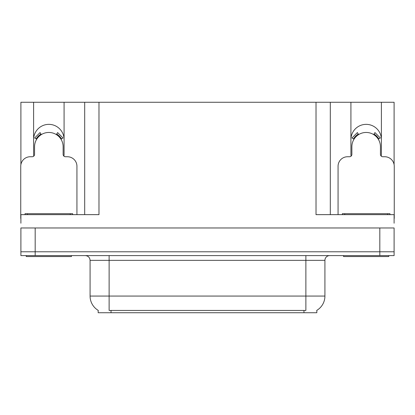 <?xml version="1.0" encoding="UTF-8"?>
<svg xmlns="http://www.w3.org/2000/svg" width="415" height="415" viewBox="0 0 415 415"><rect width="100%" height="100%" fill="white"/><g stroke="black" fill="none" stroke-linecap="round" stroke-linejoin="round"><path stroke-width="0.62" d="M381.229 156.128A15.236 15.236 0 0 0 381.395 153.882L381.395 102.266L394.105 102.266L394.105 164.62M63.915 156.128A15.236 15.236 0 0 0 64.081 153.882L64.081 102.266L84.696 102.266L84.696 214.643M316.827 310.358L316.827 312.734L98.173 312.734L98.173 310.358M33.605 139.601A15.236 15.236 0 0 1 48.846 124.36A15.236 15.236 0 0 1 64.081 139.601M35.176 255.593L394.105 255.593L394.105 251.781L20.895 251.781L20.895 227.975L35.176 227.975L35.176 251.781L20.895 251.781L20.895 255.593L35.176 255.593L35.176 251.781L394.105 251.781L394.105 227.975L35.176 227.975M84.696 102.266L316.017 102.266L316.017 214.643L394.105 214.643L394.105 223.213M20.895 223.213L20.895 214.643L98.983 214.643L98.983 102.266M33.771 156.128A15.236 15.236 0 0 1 33.605 153.882L33.605 102.266L20.895 102.266L20.895 164.62M316.017 102.266L330.304 102.266L330.304 214.643M330.304 102.266L350.919 102.266L350.919 153.882A15.236 15.236 0 0 0 351.085 156.128M381.395 102.266L350.919 102.266M33.605 102.266L64.081 102.266M381.395 139.601A15.236 15.236 0 0 0 366.155 124.36A15.236 15.236 0 0 0 350.919 139.601M98.314 310.441A16.667 16.667 0 0 1 90.081 296.066L109.124 296.066L109.124 310.441L305.876 310.441L305.876 296.066L324.919 296.066L324.919 260.355A4.762 4.762 0 0 1 329.681 255.593M90.081 296.066L90.081 260.355C89.796 257.461 88.208 255.873 85.319 255.593M316.687 310.441A16.667 16.667 0 0 0 324.919 296.066M394.105 255.593L394.105 251.781M76.936 214.643L76.936 166.265A9.524 9.524 0 0 0 67.412 156.74L65.508 156.74A2.381 2.381 0 0 1 63.127 154.359L63.127 146.744A14.286 14.286 0 0 0 48.846 132.458A14.286 14.286 0 0 0 34.559 146.744L34.559 154.359A2.381 2.381 0 0 1 32.178 156.74L30.274 156.74A9.524 9.524 0 0 0 20.75 166.265L20.75 218.451A9.524 9.524 0 0 1 20.895 218.451M56.367 134.6L57.623 132.577L63.007 137.962L60.984 139.217M36.702 139.217L34.678 137.962L40.063 132.577L41.318 134.6M71.463 255.593L71.463 256.543L26.228 256.543L26.228 255.593M25.035 214.643L25.035 213.689L72.651 213.689L72.651 214.643M388.772 255.593L388.772 256.543L343.537 256.543L343.537 255.593M342.349 214.643L342.349 213.689L389.965 213.689L389.965 214.643M394.105 218.451A9.524 9.524 0 0 1 394.25 218.451L394.25 166.265A9.524 9.524 0 0 0 384.726 156.74L382.822 156.74A2.381 2.381 0 0 1 380.441 154.359L380.441 146.744A14.286 14.286 0 0 0 366.155 132.458A14.286 14.286 0 0 0 351.873 146.744L351.873 154.359A2.381 2.381 0 0 1 349.492 156.74L347.588 156.74A9.524 9.524 0 0 0 338.064 166.265L338.064 214.643M373.682 134.6L374.937 132.577L380.322 137.962L378.298 139.217M354.016 139.217L351.993 137.962L357.377 132.577L358.633 134.6M379.824 227.975L379.824 255.593M303.972 312.734L303.972 310.358M111.028 312.734L111.028 310.358M305.876 255.593L305.876 260.355L90.081 260.355M324.919 260.355L305.876 260.355L305.876 296.066L109.124 296.066L109.124 255.593M61.529 138.88A14.924 14.924 0 0 0 56.705 134.055M40.981 134.055A14.924 14.924 0 0 0 36.157 138.88M61.119 139.134A14.442 14.442 0 0 0 56.45 134.465M41.235 134.465A14.442 14.442 0 0 0 36.567 139.134M27.416 213.689L27.416 214.643M70.27 213.689L70.27 214.643M344.73 213.689L344.73 214.643M387.584 213.689L387.584 214.643M378.843 138.88A14.924 14.924 0 0 0 374.019 134.055M358.295 134.055A14.924 14.924 0 0 0 353.471 138.88M378.433 139.134A14.442 14.442 0 0 0 373.765 134.465M358.55 134.465A14.442 14.442 0 0 0 353.881 139.134"/></g></svg>
